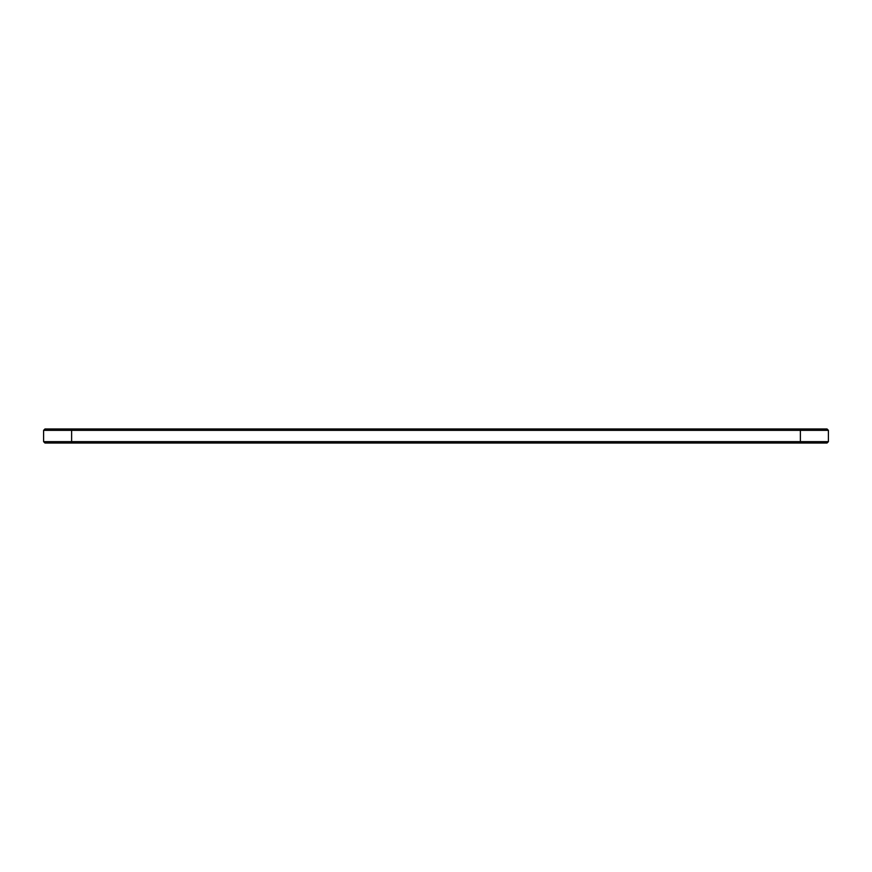 <?xml version="1.0" encoding="UTF-8"?>
<svg xmlns="http://www.w3.org/2000/svg" width="872" height="872" viewBox="0 0 872 872"><rect width="100%" height="100%" fill="white"/><g stroke="black" fill="none" stroke-linecap="round" stroke-linejoin="round"><path stroke-width="1.31" d="M828.4 441.657L800.376 441.657L800.376 443.009L827.059 443.009L828.4 441.657L828.4 430.343L827.059 428.991L44.941 428.991L43.6 430.343L71.624 430.343L71.624 428.991M828.4 430.343L71.624 430.343L71.624 441.657L43.6 441.657L43.6 430.343M800.376 428.991L800.376 441.657L71.624 441.657L71.624 443.009L44.941 443.009L43.6 441.657M800.376 443.009L71.624 443.009"/></g></svg>

